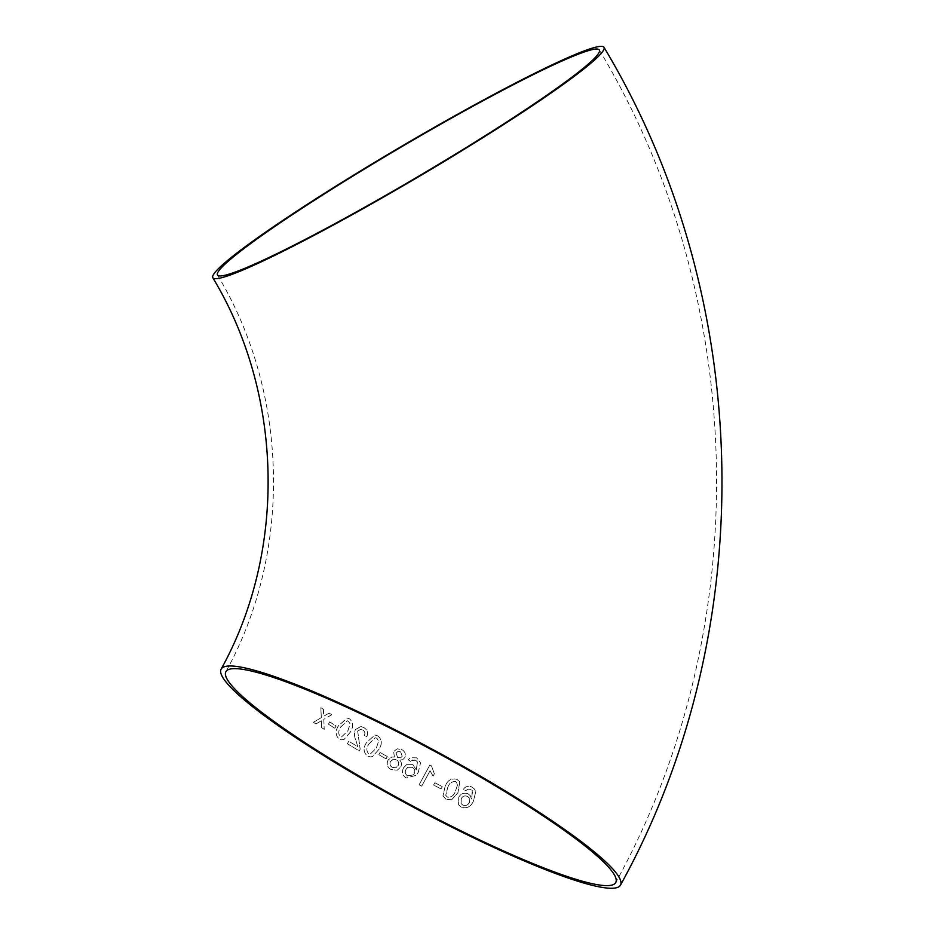 <?xml version="1.0" encoding="UTF-8"?>
<svg xmlns="http://www.w3.org/2000/svg" width="935" height="935" viewBox="0 0 935 935"><rect width="100%" height="100%" fill="white"/><g stroke="black" fill="none" stroke-linecap="round" stroke-linejoin="round"><path stroke-width="0.7" stroke-dasharray="4.67 3.51" d="M315.913 723.924L313.412 722.288L321.243 717.671L320.88 707.713L323.381 709.361L323.662 716.257L329.132 713.089L331.715 714.749L323.791 719.331L324.211 729.312L321.64 727.652L321.359 720.745L315.96 723.935L313.412 722.288M334.8 728.225L328.419 724.181L329.646 721.902L336.016 725.946L334.835 728.236L328.419 724.181M350.099 732.479L344.01 739.491L341.322 739.842L338.996 738.942C335.314 735.144 335.209 730.644 338.704 725.431L347.458 718.068L349.667 718.933C353.43 722.755 353.559 727.266 350.064 732.479L343.963 739.491L341.287 739.83L338.961 738.93C335.268 735.132 335.174 730.632 338.669 725.431L347.411 718.057L349.667 718.933C353.465 722.755 353.605 727.266 350.099 732.479L350.064 732.479M357.684 731.076L360.162 749.11L359.461 751.015L347.423 743.781L348.79 741.245L357.778 746.668L356.071 740.801C354.307 737.084 354.061 733.367 355.347 729.627L360.898 726.507L363.89 727.582C367.338 729.721 368.332 732.771 366.859 736.71L364.334 735.541C365.398 733.157 364.86 731.275 362.722 729.896L360.735 729.277L357.649 731.065L360.127 749.11L359.437 751.015L347.388 743.769L348.755 741.245L357.743 746.668L356.048 740.801C354.272 737.084 354.026 733.356 355.312 729.627L360.863 726.495L363.89 727.582C367.373 729.721 368.367 732.771 366.882 736.71L364.334 735.541C365.433 733.157 364.895 731.275 362.745 729.896L360.77 729.288L357.649 731.065M378.056 735.974C382.076 739.819 382.31 744.33 378.757 749.531L372.539 756.555L370.424 756.929L367.268 755.971C363.259 752.137 363.037 747.626 366.625 742.425L374.935 735.027L378.079 735.974C382.099 739.819 382.333 744.33 378.78 749.531L378.757 749.531M386.061 758.869L378.862 754.732L380.089 752.453L387.3 756.59L386.061 758.869L378.862 754.732M394.43 757.069L393.623 751.553L397.165 748.818L401.91 749.648C405.147 751.565 406.094 754.264 404.738 757.724L402.576 759.781L399.631 759.991C401.664 762.107 402.003 764.479 400.636 767.086L397.352 770.171L391.04 769.622C387.335 767.296 386.33 764.117 388.025 760.085L391.765 757.058L394.43 757.069L393.623 751.553L397.176 748.818L401.91 749.648C405.159 751.565 406.106 754.253 404.75 757.712L402.588 759.769L399.631 759.991C401.688 762.107 402.015 764.468 400.647 767.086L397.363 770.159L391.04 769.622C387.347 767.296 386.342 764.105 388.048 760.073L391.777 757.046L394.43 757.069M403.546 767.799L406.421 764.713L412.861 764.62L416.274 769.867L417.466 761.99L415.619 760.213L412.651 759.898L410.629 761.417L408.244 759.758L410.383 757.712L416.694 757.853L420.563 762.878L418.249 772.333L416.379 775.267L406.141 778.025C402.389 775.419 401.512 772.006 403.534 767.81L406.409 764.725L412.849 764.631L416.262 769.879L417.454 762.002L415.608 760.225L411.704 760.412L412.651 759.898L410.617 761.429L408.233 759.769L410.371 757.724L416.683 757.853L420.551 762.89L418.249 772.333L416.379 775.279L406.141 778.025C402.401 775.407 401.536 771.994 403.546 767.799L403.534 767.81M430.053 770.756L421.697 786.16L419.137 784.781L429.843 765.005L431.502 765.894L434.354 773.806L433.092 776.155L430.042 770.767L421.697 786.171L419.125 784.781L429.843 765.017L431.491 765.905L434.354 773.818L433.092 776.155L430.042 770.767M441.004 788.93L433.583 785.003L434.822 782.724L442.243 786.639L441.004 788.93L433.583 785.003L434.822 782.712L442.243 786.627L441.004 788.93M451.617 799.799L446.147 799.402L442.956 795.907L445.177 786.066C447.549 780.234 451.476 778.002 456.981 779.358L459.763 781.94L457.94 792.705L451.617 799.811L446.147 799.413L442.968 795.919L445.177 786.078C447.549 780.246 451.488 778.013 456.993 779.369L459.763 781.929L457.94 792.705L451.617 799.811M468.049 793.792L470.34 795.732L471.439 798.829L472.654 791.045L470.808 789.362L467.839 789.152L465.817 790.718L463.409 789.163C465.7 786.195 468.517 785.47 471.883 786.99L474.501 789.082L475.716 791.805L473.379 801.166C470.831 806.835 466.81 808.845 461.317 807.197L458.629 804.825L458.734 797.251C460.955 793.511 464.064 792.366 468.073 793.815L470.352 795.755L471.45 798.852L472.339 790.624L470.819 789.385L467.851 789.163L465.829 790.729L463.421 789.175C465.712 786.218 468.54 785.494 471.894 787.013L474.512 789.093L475.728 791.816L473.391 801.19C470.854 806.858 466.834 808.869 461.329 807.221L458.617 804.801L458.734 797.251C460.943 793.499 464.052 792.354 468.049 793.792L468.073 793.815M462.755 805.012L461.048 803.516L461.224 798.619C462.743 796.012 464.835 795.288 467.523 796.433L469.241 797.871L469.405 802.592C467.769 805.269 465.548 806.075 462.755 805.012L461.06 803.539L461.235 798.63C462.755 796.036 464.847 795.311 467.535 796.456L469.253 797.894L469.417 802.616C467.781 805.292 465.56 806.099 462.767 805.035M447.725 787.387C449.232 783.144 451.921 781.228 455.766 781.648L457.683 784.383L455.38 791.361C453.907 795.58 451.243 797.497 447.374 797.123L445.714 795.264L447.736 787.41C449.244 783.156 451.921 781.251 455.777 781.672L457.694 784.395L455.392 791.372C453.919 795.603 451.254 797.52 447.386 797.134L445.726 795.276L447.736 787.41M407.578 775.851C405.147 774.133 404.633 771.948 406.035 769.283L407.765 767.284L412.335 767.284C414.778 768.886 415.421 771.001 414.24 773.631L413.258 774.905L407.567 775.863C405.135 774.145 404.621 771.959 406.024 769.295L407.753 767.296L412.323 767.296C414.778 768.897 415.409 771.001 414.24 773.642L413.258 774.916L407.567 775.863M397.632 757.467L396.113 753.037L398.018 751.46L400.659 751.904L402.225 756.31L400.519 757.876L397.609 757.467L396.101 753.037L397.994 751.46L400.647 751.904L402.214 756.322L400.507 757.888L397.609 757.467M392.279 767.331C389.988 765.87 389.427 763.918 390.561 761.464L393.238 759.243L396.475 759.781C398.731 761.242 399.292 763.194 398.158 765.625L395.856 767.764L392.256 767.343C389.977 765.882 389.404 763.918 390.55 761.464L393.226 759.255L396.452 759.793C398.719 761.254 399.28 763.194 398.135 765.636L395.832 767.775L392.256 767.343M378.885 754.732L380.089 752.453M380.113 752.453L387.312 756.579L386.085 758.858M378.78 749.531L372.562 756.555L370.447 756.929L367.268 755.971C363.283 752.137 363.072 747.626 366.649 742.425L374.958 735.027L378.079 735.974M369.056 743.839L375.192 737.773L376.875 738.264L378.675 741.093L376.337 748.105L370.178 754.159L368.519 753.692C366.193 750.653 366.368 747.369 369.056 743.839L375.169 737.773L376.852 738.264L378.64 741.093L376.314 748.105L370.155 754.159L368.495 753.692C366.169 750.653 366.345 747.369 369.021 743.839M340.959 726.822L347.294 720.78L348.51 721.236L350.169 724.052L347.797 731.053L341.368 737.096L340.223 736.663C338.084 733.648 338.33 730.364 340.959 726.822L347.259 720.78L348.475 721.224L350.122 724.041L347.75 731.053L341.333 737.084L340.176 736.651C338.049 733.636 338.295 730.364 340.913 726.822M328.466 724.193L329.646 721.902M329.681 721.913L336.016 725.946M336.062 725.957L334.835 728.236M313.47 722.299L321.243 717.671M321.301 717.683L320.88 707.713M320.927 707.725L323.381 709.361M323.428 709.373L323.662 716.257L329.132 713.089M329.178 713.101L331.715 714.749M331.761 714.761L323.791 719.331M323.837 719.342L324.211 729.312M324.258 729.323L321.64 727.652M321.687 727.664L321.359 720.745M321.406 720.756L315.96 723.935M217.504 275.077C289.184 393.845 292.141 552.258 225.873 671.727M599.3 49.976C749.367 299.562 756.018 628.39 615.744 882.535"/><path stroke-width="1.4" d="M361.109 170.579A227.006 17.426 -30.5 0 0 212.864 277.824A227.006 17.426 -30.5 0 0 417.255 177.533A227.006 17.426 -30.5 0 0 603.94 47.229A227.006 17.426 -30.5 0 0 361.109 170.579M373.521 785.19A227.006 29.99 28.4 0 1 221.127 669.168A227.006 29.99 28.4 0 1 435.079 750.747A227.006 29.99 28.4 0 1 620.489 885.106A227.006 29.99 28.4 0 1 373.521 785.19M593.83 49.298A221.607 17.017 -30.5 0 0 380.861 159.114A221.607 17.017 -30.5 0 0 217.504 275.077A221.607 17.017 -30.5 0 0 417.045 177.182A221.607 17.017 -30.5 0 0 599.3 49.976A221.607 17.017 -30.5 0 0 593.83 49.298M374.643 784.991A221.607 29.277 28.4 0 1 225.873 671.727A221.607 29.277 28.4 0 1 434.74 751.378A221.607 29.277 28.4 0 1 615.744 882.535A221.607 29.277 28.4 0 1 610.707 885.351A221.607 29.277 28.4 0 1 374.643 784.991M212.864 277.824C283.585 395.002 286.496 551.346 221.127 669.168M603.94 47.229C754.977 298.417 761.663 629.325 620.489 885.106"/></g></svg>
